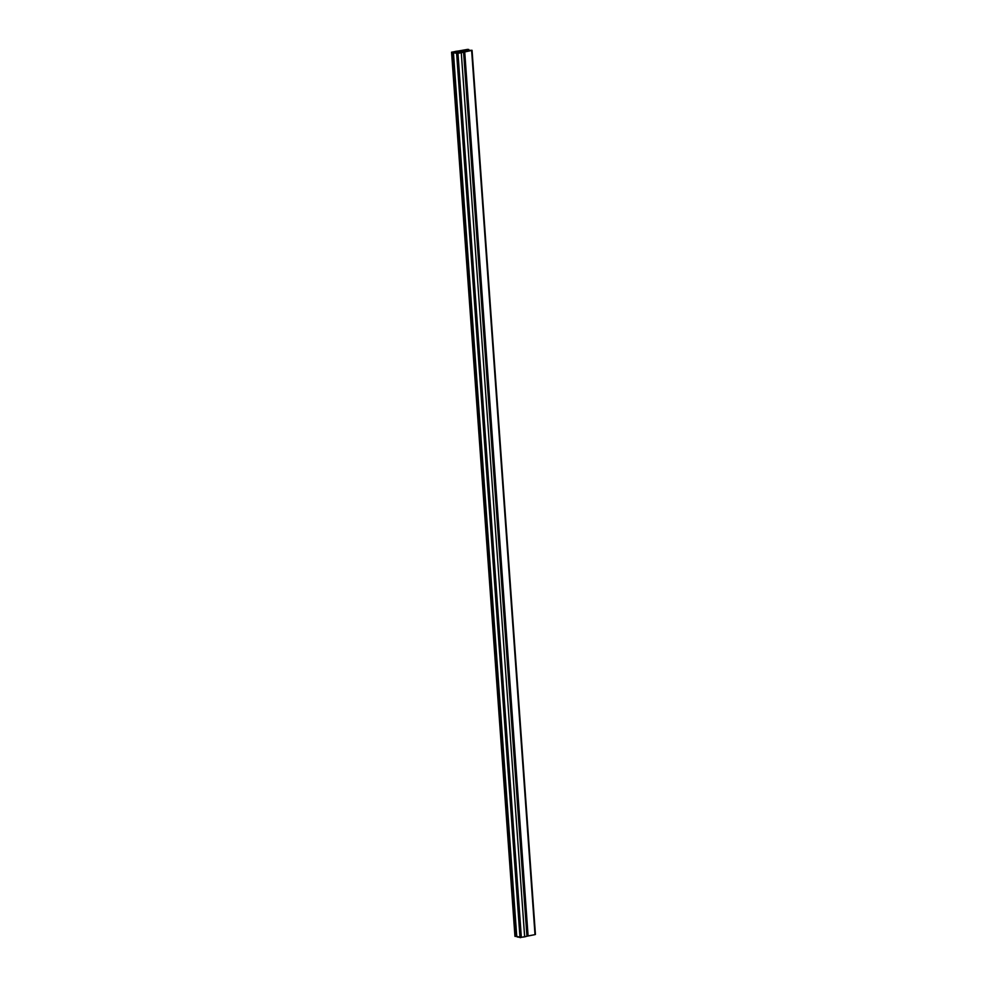 <?xml version="1.0" encoding="UTF-8"?>
<svg xmlns="http://www.w3.org/2000/svg" width="987" height="987" viewBox="0 0 987 987"><rect width="100%" height="100%" fill="white"/><g stroke="black" fill="none" stroke-linecap="round" stroke-linejoin="round"><path stroke-width="1.48" d="M459.177 51.275L459.658 52.656L459.584 51.509L461.04 52.41L462.212 51.99A3.837 0.74 175.9 0 1 460.571 52.508L455.303 52.632L454.834 52.101L456.549 51.521A3.837 0.74 175.9 0 1 459.189 51.238L462.212 51.99L460.571 52.508A3.837 0.74 175.9 0 1 456.71 52.792A3.837 0.74 175.9 0 1 454.736 52.286A3.837 0.74 175.9 0 1 456.549 51.521L456.648 52.792L456.549 51.521L459.189 51.238L459.288 52.693L459.189 51.312M467.036 50.423L468.381 50.67L463.446 51.595L460.978 51.127L468.381 50.67L466.604 50.547L468.751 49.486L467.53 49.387L451.565 52.2L457.166 53.471L520.544 937.625L457.166 53.471L461.274 52.693L524.652 936.848A5.194 1.012 -4.1 0 0 526.935 936.095L463.557 51.941A5.194 1.012 175.9 0 1 461.274 52.693L471.885 50.411L467.27 50.423L472.057 50.288L535.065 934.331M467.024 50.362L468.751 49.473L467.382 49.424L459.597 50.954A5.194 1.012 175.9 0 0 453.687 52.003L451.565 52.188L514.943 936.355L516.744 936.379M464.729 50.793L466.814 50.448L464.729 50.793M515.115 936.268L451.565 52.188M456.636 53.458L520.544 937.625L456.784 53.088A5.194 1.012 175.9 0 1 453.378 52.385A5.194 1.012 175.9 0 1 453.415 52.249L516.583 936.367L515.226 936.392L451.849 52.237L453.206 52.212L516.583 936.367L520.161 937.243M456.623 53.446L520.001 937.601L535.003 934.627L528.094 935.935L464.717 51.78L463.557 51.941L526.935 936.095L528.094 935.935L464.717 51.78L471.626 50.473L534.979 934.331M516.793 936.404A5.194 1.012 -4.1 0 0 516.756 936.54A5.194 1.012 -4.1 0 0 519.989 937.243M520.704 937.564L457.66 53.125L520.704 937.564M521.333 937.218L457.956 53.064L521.333 937.218A5.194 1.012 -4.1 0 0 524.652 936.848L461.274 52.693A5.194 1.012 175.9 0 1 457.956 53.064L521.333 937.218M468.319 49.658L468.381 50.46L468.319 49.658M453.378 52.385L516.756 936.54M472.057 50.288L535.435 934.455M468.751 49.473L468.825 50.485"/></g></svg>
